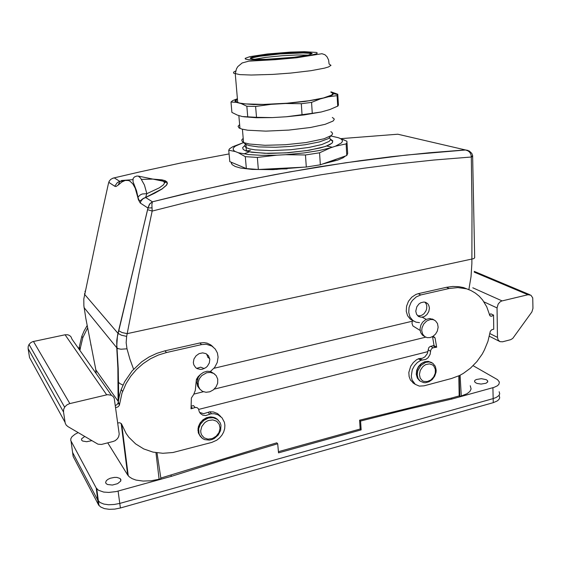 <?xml version="1.0" encoding="UTF-8"?>
<svg xmlns="http://www.w3.org/2000/svg" width="561" height="561" viewBox="0 0 561 561"><rect width="100%" height="100%" fill="white"/><g stroke="black" fill="none" stroke-linecap="round" stroke-linejoin="round"><path stroke-width="0.84" d="M160.839 478.063L262.169 447.11L276.797 442.853L277.709 443.765L225.704 459.263L171.596 476.324L116.218 491.548L108.757 492.432L103.645 492.053L98.441 490.223L96.212 487.986L97.775 500.16L100.061 502.495L103.785 504.037L108.652 504.739L114.164 504.514L119.774 503.399L493.189 398.583L496.183 397.469L498.848 395.547L499.676 393.913L499.15 391.69M359.573 420.175L432.047 402.468L451.037 398.184L452.222 398.941L407.342 409.334L360.618 421.016L359.573 420.175L360.134 428.997L278.417 451.696M155.965 452.671L159.093 479.248L151.028 480.805L143.034 481.086L135.986 480.055L132.179 478.694L129.311 476.885L127.677 475.02L121.176 423.506M96.212 487.986L70.77 440.539L70.791 438.688L71.913 436.753L74.95 434.256L78.168 432.608M120.727 481.022L117.628 483.645L112.305 485.048L107.481 484.501L106.078 483.547L105.629 482.523L106.338 480.686L107.936 479.367L110.229 478.288L114.29 477.418L116.912 477.439L119.872 478.379L120.867 479.599L120.727 481.022M91.822 440.644L86.696 441.696L82.53 441.002L81.513 439.957L81.633 438.786L84.697 436.451M452.222 398.941L494.01 387.385L497.453 385.737L498.953 384.236L499.346 382.076L497.523 379.685L473.126 365.723M474.543 381.578L474.844 380.449L476.275 379.495L481.317 378.682L486.268 379.685L487.593 380.695L487.818 381.69L486.128 383.219L481.043 384.054L477.081 383.443L475.272 382.553L474.543 381.578M460.069 375.232L461.268 395.982L467.082 393.654L469.88 391.438L471.135 389.004L470.286 385.737M96.247 373.64L95.7 369.685L118.343 401.585L95.868 369.923L95.272 366.894M71.009 441.107L73.126 456.423L98.659 505.089L100.707 507.032L104.43 508.589L109.29 509.297L114.795 509.079L120.398 507.957L493.252 402.623L497.06 401.059L498.897 399.565L499.732 397.917L499.199 395.68M111.52 395.344L72.018 339.209L71.058 336.852L69.655 335.541L67.832 334.784L65.104 334.77L32.706 341.656L30.617 342.757L29.039 344.468L28.19 346.474L28.113 348.57L63.512 412.055L63.709 409.25L64.887 406.858L66.864 404.923L69.368 403.703L107.481 394.678L111.288 395.225L113.091 396.508L114.262 398.345L119.177 434.102L118.659 436.682L117.473 438.681L115.215 440.63L113.027 441.542L101.436 444.466L97.986 444.158L67.902 426.57L66.219 425.098L65.223 423.113L63.512 412.055M117.733 422.917L119.837 422.798L121.435 423.786L126.071 433.337L128.848 437.236L135.629 443.919L143.777 448.926L152.964 452.082L162.809 453.288L172.935 452.531L211.799 442.412L216.707 440.224L219.575 437.945L221.939 435.14L223.671 431.97L224.68 428.604L224.905 425.217L224.428 422.293L222.051 417.812L218.012 414.796L214.211 413.759L211.006 413.78L205.733 415.596L202.717 415.119L200.326 413.436L199.281 411.767L198.482 408.822L196.967 407.531L195.186 407.489L190.992 408.836L191.399 398.044L193.734 394.383L195.291 390.407L196.336 379.706L197.942 376.859L199.884 375.064M220.782 416.55L217.598 413.618L213.46 412.012L209.744 411.809L208.117 412.356L209.849 414.256M199.604 412.426L203.678 413.695L208.117 412.356M212.949 346.789L210.719 344.84L207.1 343.15L204.057 342.624L199.835 342.981L201.567 344.601L206.28 344.272L211.981 346.13L215.277 349.047L217.373 352.967L218.075 357.069L217.24 362.483L214.59 367.497L210.466 371.48M119.465 404.972L118.091 403.029L119.339 395.863L121.197 389.551L124.696 381.711L132.101 370.912L141.681 361.845L148.995 357.027L156.821 353.339L164.948 350.856L166.54 352.532L158.37 355.029L150.509 358.745L143.167 363.591L136.54 369.447L130.797 376.158L126.106 383.549L121.968 393.233L119.339 405.287L117.992 406.9L115.692 407.651M118.091 403.029L117.06 404.593L115.412 405.533M208.026 357.588L206.679 354.033M209.786 359.264L208.482 355.765L205.964 353.626L202.633 352.869L199.106 353.647L196.034 355.814L193.994 358.977L193.363 362.539L193.804 364.832L195.74 367.686L197.177 368.654L200.628 369.433L202.465 369.201L205.922 367.574L207.367 366.256L209.337 362.932L209.786 359.264M87.558 327.961L82.846 337.68L79.802 350.267M87.123 325.632L84.136 330.822L81.815 336.277L78.785 348.816M527.943 294.763L530.944 295.205L532.768 297.919L532.943 308.431L531.884 311.923L512.747 338.458L510.615 339.7L502.593 341.768L499.991 341.621L498.168 340.008L497.474 337.371L497.081 307.919L498.147 304.034L499.907 302L501.548 301.068L527.943 294.763L474.241 272.141M435.518 347.175L432.987 345.723L434.102 345.709L436.64 347.161L432.889 347.855L431.542 348.816L430.729 350.337L430.175 354.243L428.092 357.701L425.736 359.44L420.981 360.253L417.321 362.574L414.362 365.849L412.286 369.783L411.262 376.094L412.069 379.965L415.294 384.341L419.355 386.087L424.032 385.828L451.619 378.472L459.501 375.512L463.309 373.43L470.49 368.177L476.871 361.635L482.229 354.047L484.459 349.952L487.923 341.34L490.307 331.292L491.667 329.784L493.736 329.167L493.533 315.086L491.731 316.25L489.928 315.703L486.731 306.825L482.691 300.051L479.269 296.229L475.335 293.031L470.945 290.535L463.498 287.569L469.305 289.827M413.871 383.401L410.449 380.056L409.081 376.508L408.864 372.434L410.743 366.207L413.282 362.574L416.571 359.776L418.899 358.612L422.384 358.283L424.859 356.88L427.293 353.696L428.807 347.624L430.07 346.523L432.987 345.723M436.64 347.161L435.07 337.904L433.239 336.2M419.481 322.638L415.946 322.175L412.812 320.506L410.042 317.07L408.731 312.526L409.053 307.463L410.989 302.547L412.482 300.359L416.276 296.881L420.715 294.967L418.19 293.705L415.932 294.441L411.76 297.169L408.492 301.25L406.571 306.145L406.248 311.187L407.559 315.717L410.329 319.139L413.773 321.18M466.163 288.775L457.853 287.597L449.123 288.529L446.507 287.309L452.748 286.433L458.835 286.636L463.498 287.569M489.409 314.84L490.812 313.795L493.533 315.086M415.799 311.243L416.816 306.769L418.948 303.985L420.799 302.73L423.821 302.007L425.736 302.365L427.748 303.725L428.842 305.429L429.41 308.066L428.821 311.53L426.956 314.595L424.193 316.649L421.101 317.26L418.366 316.327L416.535 314.202L415.799 311.243M424.88 302.12L426.15 303.817L426.802 305.976L426.676 308.887L425.96 310.962L424.06 313.648L422.377 314.938L420.512 315.717L417.693 315.78M167.017 182.009L164.457 182.577M196.392 379.559L197.738 379.825M420.112 330.394L412.889 325.976L411.984 323.339L412.482 320.471M340.962 138.616L397.84 134.205L465.342 149.941L428.849 152.809L391.066 156.75L359.896 160.712L318.101 166.982L274.862 174.583L230.171 183.566L184.015 194.001L152.41 201.806L151.905 204.541L152.178 211.048L139.1 272.828L126.667 336.39L126.169 342.715L127.003 348.809L120.959 349.215L118.252 348.669L116.779 347.722L117.894 368.205L118.098 401.234M229.077 153.931L180.958 163.006L139.626 171.918L113.14 178.132L110.755 179.38L109.367 180.951L108.392 183.601L99.879 222.479L83.813 299.006L83.87 305.773L85.854 318.466L95.868 369.923M261.054 169.345L277.232 169.457M322.841 163.952L331.151 161.554L336.831 159.044M472.621 155.993L472.65 156.547L471.317 156.989L472.011 208.867L471.899 263.607L471.03 276.643L468.863 289.658M418.071 315.857L419.397 315.899M127.003 348.809L129.921 359.25L133.609 369.215M204.197 368.605L200.67 367.21L196.609 368.339M468 150.432L465.342 149.941L469.375 151.035L471.836 153.377L472.727 155.881L471.31 156.358L471.317 156.989L433.969 159.997L395.26 164.135L363.304 168.3L320.815 174.836L276.839 182.746L231.356 192.093L184.359 202.942L152.178 211.048L147.627 209.688L117.733 334.377L116.779 340.625L116.779 347.722L84.066 307.645L84.003 306.944M231.609 162.381L231.307 163.314M214.772 374.18L210.592 371.508L207.107 371.256L203.566 372.287L200.452 374.475L198.166 377.532L196.911 382.861L197.696 386.263L199.751 389.032M425.098 336.845L422.419 335.148L420.596 332.407L420.056 328.858L420.904 325.1L422.601 322.231L425.883 319.482L429.663 318.487L433.162 319.461M154.086 179.324L162.171 180.642L164.142 181.876L164.394 183.349L163.216 185.018L159.366 187.767L146.856 193.671L144.472 185.032L140.573 178.082L138.272 176.084L136.667 176.07L134.479 176.939L133.125 178.496L133.048 181.666L136.533 190.824L138.294 198.405L139.345 200.621L140.299 200.789L143.343 198.37L145.608 197.465L146.856 193.671L142.375 193.931L140.348 194.856L138.35 196.708L137.845 197.591L138.329 199.646L140.271 203.005L141.127 200.873L143.041 198.734L154.661 193.187L161.968 189.036L166.561 185.179L167.395 183.461L166.975 181.953L165.179 180.733L162.073 179.857L152.922 179.085L141.561 179.352M123.855 180.859L119.788 181.329L117.431 182.444L115.019 185.845L114.886 186.35L116.022 186.568L118.315 185.025L119.472 182.009L121.562 180.509L132.789 179.667M231.265 162.234L232.072 164.569L235.164 166.456L240.445 167.984L252.113 169.429L273.004 169.639L302.596 167.248M322.547 164.05L337.722 160.102L343.143 157.746L345.471 156.007M152.41 201.82L199.555 190.382L245.241 180.439L289.469 171.918L346.186 162.683L406.48 155.067L465.588 149.976L468.091 150.888L469.676 152.248L470.763 153.98L471.31 156.358M216.195 375.632L213.643 373.43L210.34 372.413L206.707 372.728L201.722 375.561L199.365 378.654L198.166 382.244L198.342 386.031L199.821 389.11L202.549 391.361L206.055 392.293L209.842 391.767L213.355 389.881L216.083 386.901L217.64 383.254L217.745 379.173L216.195 375.632M437.292 331.144L435.518 334.104L433.022 336.348L430.126 337.582L427.202 337.652L424.747 336.614L422.636 334.153L421.76 330.738L422.012 327.905L423.66 324.062L426.704 320.948L430.441 319.468L433.218 319.644L435.497 320.808L437.517 323.564L438.155 327.231L437.292 331.144M152.045 207.815L147.957 207.984L147.627 209.688M138.272 176.084L165.523 181.666L166.806 182.416L167.129 183.559L166.393 185.193L162.164 188.826L145.608 197.465L152.424 201.792L149.514 204.141L147.908 208.012L140.271 203.005M114.886 186.35L108.757 182.339L109.1 181.441M114.199 177.893L112.277 178.454M244.631 143.427L246.167 144.556L249.301 145.615L258.341 146.919L275.682 147.277L290.619 146.428L305.156 144.724L319.405 141.905L328.157 138.707L329.798 137.438L330.331 136.239M243.194 138.322L241.714 140.054L242.373 141.653L244.554 142.824L249.575 144.065L264.995 145.278L285.304 144.738L306.04 142.536L324.041 138.749L331.572 135.397L332.631 133.806L331.874 132.354L330.829 131.702M248.558 154.563L238.257 152.718L245.318 156.659L257.352 157.459L276.868 155.18L261.496 155.327L248.558 154.563M303.992 152.957L285.633 154.724L305.5 154.948L319.567 152.774L330.583 147.831L318.711 150.636L303.992 152.957M341.544 142.838L335.415 146.232L346.102 143.911L346.971 142.55L346.908 141.253L338.437 137.726L340.793 138.805L342.217 140.138L342.441 141.323L341.544 142.838M330.752 135.986L338.437 137.726M235.304 146.169L242.703 142.922L232.836 146.723L229.519 148.833L228.734 150.173L235.241 151.547L233.755 150.509L233.06 149.002L233.495 147.809L235.304 146.169M228.734 150.173L229.772 161.61L246.342 168.573L258.341 169.478L257.352 157.459M258.341 169.478L306.327 167.059L320.345 164.822L346.761 155.558L347.701 153.518L346.979 142.522M243.916 153.952L249.547 151.779M326.691 146.007L332.07 147.185M332.315 117.48L334.047 118.778L334.209 119.5L333.087 121.043L325.128 124.346L310.528 127.466L288.922 130.068L265.865 131.106L247.766 130.222L241.952 129.128L239.07 127.95L238.053 126.309L239.652 124.507M254.638 59.242L265.746 57.355L281.966 55.735L296.944 54.971L307.891 55.132M312.274 113.287L286.468 116.786L304.048 114.949L321.264 111.976L312.274 113.287L311.558 102.375L320.429 98.841L304.77 101.471L285.493 103.483L301.299 103.743L311.558 102.375M243.656 116.779L256.286 117.726L272.127 117.614L256.503 117.333L255.613 106.457L271.103 104.346L253.796 104.528L241.167 103.589L246.854 106.218L255.613 106.457M321.264 111.976L329.84 109.542L337.946 105.994L338.43 104.998L337.806 94.648M328.48 96.744L337.098 95.665L337.701 94.949L337.778 94.227L331.088 91.85L333.43 93.266L333.381 94.059L332.428 94.991L328.48 96.744L320.429 98.841M241.167 103.589L236.167 102.291L230.978 102.053L231.896 112.431L237.289 115.103L242.282 116.562L256.503 117.333M237.415 98.757L232.745 100.566L230.978 102.053M236.167 102.291L235.143 101.506L235.059 100.65L237.429 98.876M330.794 92.095L332.526 93.161L332.68 93.771L331.53 95.082L323.487 97.965L308.753 100.777L286.973 103.252L263.74 104.43L245.543 103.918L239.701 103.077L236.812 102.123L235.816 100.756L237.457 99.213M431.493 362.455L428.338 361.417L424.817 361.852L421.423 363.703L418.653 366.712L416.9 370.449L416.423 374.362L417.286 377.904L419.614 380.751L417.314 378.072L416.269 374.236L416.711 370.302L418.45 366.571L421.234 363.584L424.663 361.761L428.253 361.368L432.194 362.883M420.273 381.178L418.113 378.437L417.251 374.895L417.728 370.968L420.764 365.604L425.652 362.364L429.179 361.929L432.861 363.318L435.259 366.284M420.168 378.086L419.418 374.439L420.273 370.463L422.566 366.95L424.109 365.597L425.827 364.608L429.417 363.907L432.608 364.966L433.849 366.102L435.329 369.306L435.259 373.191L433.66 376.999L430.834 379.986L427.349 381.557L423.878 381.41L422.363 380.681L420.168 378.086M218.355 420.252L215.41 417.945L211.644 416.984L207.542 417.503L201.967 420.869L199.351 424.411L198.047 428.45L198.342 432.896L200.508 436.64M201.644 437.853L199.078 434.088L198.664 428.765L200.466 424.102L203.959 420.294L208.503 418.043L213.271 417.742L217.402 419.439L220.164 422.812L220.866 424.943M200.887 432.945L200.698 430.841L201.778 426.542L204.576 422.84L206.455 421.458L208.531 420.477L212.85 419.916L216.672 421.262L219.239 424.235L220.066 428.246L218.986 432.503L216.216 436.178L212.303 438.541L208.005 439.137L204.162 437.832L201.553 434.873L200.887 432.945M122.985 385.155L119.745 383.535L118.02 381.775M90.714 344.11L91.015 345.576M472.643 156.561L474.704 257.681L473.863 258.649L127.158 333.69L121.982 332.498L118.623 330.724M126.667 336.39L121.393 335.169L118.013 333.381L84.508 294.209L84.662 293.487M137.845 197.591L135.166 188.145L132.782 183.84L129.998 181.203L128.483 180.523L125.257 180.418L121.842 181.946L118.315 185.025M85.16 291.117L85.013 291.825M250.444 150.362L246.258 151.035M245.522 144.17L244.596 145.79L245.956 147.508L249.575 148.854L255.143 149.843L271.194 150.65L290.864 149.745L309.195 147.41L321.895 144.535L329.174 141.4L330.457 139.892L330.492 139.17L329.384 137.852M330.499 139.198L332.715 140.832L332.477 142.697L329.896 144.619L324.826 146.652L309.062 150.257L288.186 152.718L268.565 153.412L251.644 152.255L246.174 151.014L243.243 149.514L242.64 147.669L244.596 145.685M311.579 54.031L309.209 53.302L303.143 52.965L280.149 53.919L259.427 56.303L252.801 57.713L250.83 58.716M269.238 54.249L289.125 52.608L301.089 52.229L309.356 52.531L312.232 53.47L308.929 54.894L305.044 55.7L293.74 57.306L266.061 59.312L255.599 59.298L252.275 59.01L250.451 58.568L250.185 57.986L254.182 56.549L269.238 54.249M295.878 57.573L263.516 59.922L251.328 59.894L247.478 59.557L245.388 59.038L245.122 58.358L249.841 56.682L267.345 54.01L290.395 52.117L304.279 51.668L316.502 52.468L317.337 53.099L316.355 53.87L309.062 55.693L295.878 57.573M237.745 102.53L235.248 73.87L236.426 68.87L237.773 66.626L242.121 62.972L248.811 61.156L275.283 59.662L296.552 57.755L321.937 53.744L324.903 54.705L327.014 56.731L328.641 60.013L329.111 64.038L330.983 65.321L328.487 66.948L324.398 68.162L311.032 70.658L290.794 73.056L272.8 74.417L251.286 75.055L239.828 74.585L233.621 73.175L233.565 72.159L235.662 71.002M435.406 366.599L436.163 370.281L436.023 372.266L434.733 376.151L432.286 379.481L429.018 381.782L425.399 382.714L423.618 382.616L420.441 381.284M220.957 425.455L220.641 430.392L218.264 435.027L214.274 438.499L211.904 439.572L209.428 440.133L204.646 439.621L202.563 438.562L199.541 435.105L197.949 430.497L198.398 426.605L200.13 422.903L202.928 419.831L206.462 417.742L210.312 416.886L214.029 417.349L217.184 419.081M152.417 201.799L149.962 203.657L147.957 207.984L117.41 336.565L116.8 344.903L118.231 368.598L118.729 398.899M246.097 144.521L246.258 150.432L249.89 151.856L264.792 153.314L285.731 152.873L306.481 150.65L320.422 147.894L325.878 146.267L331.754 143.3L332.512 142.361L332.561 141.162L330.52 139.612M262.983 169.247L287.085 168.826M324.868 163.237L335.043 159.668M251.019 58.772L250.353 58.12L251.349 57.404L257.969 55.819L281.797 53.092L304.805 52.313L309.525 52.867L310.443 53.512L310.506 54.452M451.037 398.184L459.15 395.947L458.8 375.849M427.959 351.635L198.706 409.418M459.207 375.653L459.838 396.375L459.15 395.947M157.031 452.832L160.937 478.736L159.093 479.248M107.782 442.888L127.677 475.02M170.874 475.3L171.596 476.324M360.134 428.997L361.179 429.852L278.515 452.853L277.709 443.765M361.179 429.852L360.618 421.016M72.509 452.271L97.775 500.16L98.427 504.683M461.268 395.982L459.838 396.375M425.743 337.182L214.26 389.103L425.743 337.182M203.447 391.753L193.875 394.103L203.447 391.753M65.062 422.377L29.523 357.476L28.113 348.57M191.091 406.199L193.503 405.596L195.186 407.489M164.948 350.856L199.835 342.981M166.54 352.532L201.567 344.601M434.102 345.709L432.559 336.628M435.07 337.904L432.671 336.565M449.123 288.529L420.715 294.967M446.507 287.309L418.19 293.705M148.02 207.423L148.581 207.787M118.062 348.591L116.856 348.633M285.633 154.724L276.868 155.18M335.415 146.232L330.583 147.831M242.703 142.922L243.677 142.641M238.257 152.718L235.241 151.547M306.327 167.059L305.5 154.948M320.345 164.822L319.567 152.774M346.761 155.558L346.102 143.911M246.342 168.573L245.318 156.659M272.127 117.614L286.468 116.786M337.715 106.218L337.098 95.665M302.056 114.696L301.299 103.743M285.493 103.483L271.103 104.346M247.766 117.018L246.854 106.218M118.062 491.085L120.398 507.957M492.937 387.714L493.252 402.623M118.406 382.307L118.518 383.121M33.464 341.453L69.816 403.583M65.104 334.77L106.681 394.825M209.744 411.809L211.483 413.709M191.07 406.774L192.332 408.205M118.273 402.237L119.647 404.179M79.36 347.315L80.377 348.753M502.116 300.899L472.811 287.807M497.081 307.919L483.996 301.888M489.788 333.493L497.474 337.371M420.883 360.295L418.401 358.781M422.265 360.064L419.782 358.556M430.61 351.333L428.099 349.861M433.183 347.764L430.659 346.305M213.965 368.275L412.216 321.271M114.283 177.879L119.788 181.329M96.801 488.841L98.371 501.043M120.475 478.898L120.783 480.903M487.593 380.695L487.642 382.097M121.765 424.319L128.266 475.833M99.045 505.601L98.392 501.071M29.039 344.468L64.627 407.237M121.197 389.551L122.586 391.431M207.977 357.224L209.737 358.893M81.815 336.277L82.846 337.68M80.23 349.447L79.206 348.002M529.85 294.749L474.269 271.405M499.486 341.361L489.283 336.165M415.294 384.341L412.84 382.728M490.286 315.997L490.672 316.18M419.172 316.783L418.555 316.453M196.722 378.773L197.374 379.453M426.185 319.335L422.23 317.217M196.911 382.861L198.061 384.075M434.067 319.945L432.342 319.027M245.676 144.296L243.081 142.143M242.415 129.254L243.544 142.396M341.67 139.465L343.963 139.864M239.996 128.448L238.881 115.566M243.278 103.869L242.668 104.178M333.493 93.708L337.813 94.571"/></g></svg>
